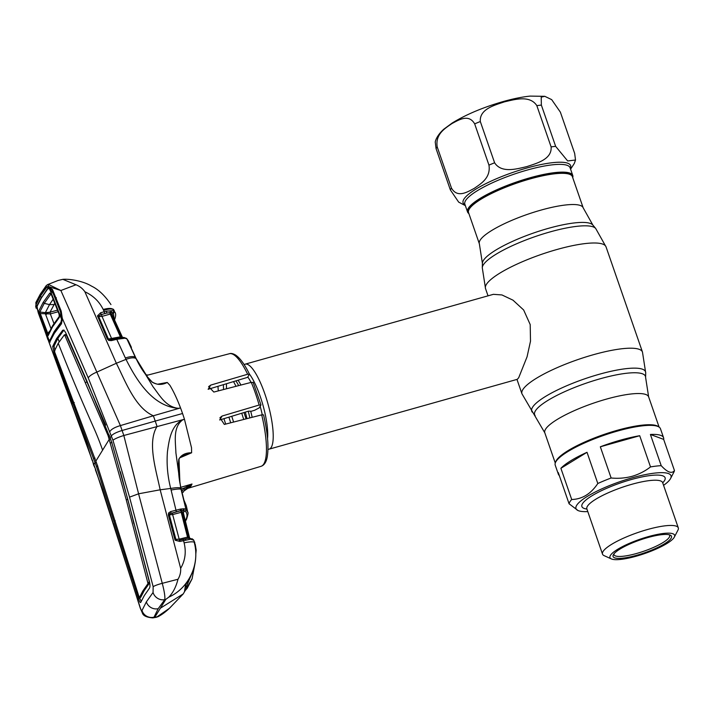<?xml version="1.0" encoding="UTF-8"?>
<svg xmlns="http://www.w3.org/2000/svg" width="714" height="714" viewBox="0 0 714 714"><rect width="100%" height="100%" fill="white"/><g stroke="black" fill="none" stroke-linecap="round" stroke-linejoin="round"><path stroke-width="1.07" d="M468.545 212.593A54.942 12.093 -19.1 0 1 530.118 178.919A54.942 12.093 -19.1 0 1 572.378 176.635L583.186 207.836A54.942 12.093 -19.1 0 0 540.926 210.121A54.942 12.093 -19.1 0 0 479.353 243.795L468.545 212.593M468.661 212.915L468.313 212.388A55.183 12.147 -19.1 0 1 529.85 177.938A55.183 12.147 -19.1 0 1 572.441 176.331L572.494 176.965M555.537 462.36A54.942 12.093 -19.1 0 1 617.173 430.328A54.942 12.093 -19.1 0 1 658.478 426.713M244.179 364.675A44.152 11.174 74.3 0 1 245.188 364.158A44.152 11.174 74.3 0 1 266.465 398.787A44.152 11.174 74.3 0 1 271.24 447.357A44.152 11.174 74.3 0 1 269.107 449.16A44.152 11.174 74.3 0 1 267.973 449.249M269.107 449.16L517.302 379.321L518.703 377.724L527.066 356.804L530.502 341.185L530.199 324.567L523.657 309.992L512.982 300.166L501.933 294.944L493.392 294.329L245.188 364.158M233.532 381.597A44.152 11.174 74.3 0 1 235.977 386.319M245.33 412.13A44.152 11.174 74.3 0 1 246.946 418.645M225.686 424.08A44.152 11.174 74.3 0 1 223.973 418.663M218.314 390.888A44.152 11.174 74.3 0 1 217.993 386.31M504.503 101.834C514.464 99.585 529.806 94.819 536.83 105.636L551.11 146.888C552.118 159.436 536.562 163.31 526.923 166.585C516.963 168.843 501.63 173.609 494.606 162.783L480.317 121.532C479.308 108.992 494.864 105.119 504.503 101.834M541.364 105.101L541.212 97.131L544.791 96.319L551.681 99.63L560.383 112.169L574.672 153.421L575.511 160.007L567.666 160.962L555.653 146.361L541.364 105.101A66.224 14.575 160.9 0 0 536.83 105.636M572.717 177.607A55.674 12.254 160.9 0 0 572.762 175.492A55.674 12.254 160.9 0 0 529.931 177.804A55.674 12.254 160.9 0 0 467.536 211.933A55.674 12.254 160.9 0 0 468.884 213.566M488.956 165.121L474.667 123.87C468.625 113.41 458.486 120.157 451.873 123.602C445.572 128.083 435.174 133.848 437.182 146.834L451.471 188.085C457.513 198.554 467.652 191.807 474.266 188.362C480.567 183.873 490.964 178.116 488.956 165.121A66.224 14.575 -19.1 0 1 494.606 162.783M465.323 205.614L458.674 202.124L450.356 189.897L436.075 148.646L435.237 142.059C435.54 139.899 437.7 134.678 443.796 129.207L452.248 122.987C466.197 114.454 483.208 107.305 503.29 101.522C513.223 98.728 522.166 96.917 530.118 96.104L544.791 96.319M620.752 440.065A55.674 12.254 160.9 0 0 600.331 446.794L611.13 477.996C618.333 478.692 625.339 478.121 632.149 476.3C638.932 474.301 645.045 471.169 650.508 466.92L639.708 435.718A55.674 12.254 160.9 0 0 620.752 440.065M587.783 511.581A50.283 11.067 -19.1 0 1 578.028 510.537L569.076 503.763L558.277 472.561A55.674 12.254 160.9 0 0 558.357 474.194L555.224 465.153A55.674 12.254 -19.1 0 1 617.619 431.024A55.674 12.254 -19.1 0 1 660.45 428.712L663.583 437.753A55.674 12.254 160.9 0 0 650.409 434.469L661.209 465.662C667.385 472.365 671.803 474.007 674.462 470.588L663.663 439.387A55.674 12.254 160.9 0 0 663.583 437.753M558.357 474.194A55.674 12.254 160.9 0 0 559.303 475.524M569.076 503.763A55.674 12.254 -19.1 0 1 571.7 499.505C582.169 499.22 590.871 493.892 597.814 483.503L587.015 452.301A55.674 12.254 160.9 0 0 560.892 468.304L571.7 499.505M597.814 483.503A55.674 12.254 -19.1 0 1 611.13 477.996M578.028 510.537A50.283 11.067 -19.1 0 1 632.327 477.782A50.283 11.067 -19.1 0 1 670.598 478.478A50.283 11.067 -19.1 0 1 663.574 485.333M611.345 558.919L604.142 555.653A40.1 8.827 -19.1 0 1 602.509 554.109A40.1 8.827 -19.1 0 1 647.455 529.529A40.1 8.827 -19.1 0 1 678.3 527.86A40.1 8.827 -19.1 0 1 677.979 530.083L674.337 537.106A34.218 7.533 -19.1 0 1 636.272 556.188A34.218 7.533 -19.1 0 1 611.345 558.919A34.218 7.533 -19.1 0 1 648.294 536.633A34.218 7.533 -19.1 0 1 674.337 537.106M647.714 537.58A30.907 6.801 -19.1 0 1 670.232 535.107A30.907 6.801 -19.1 0 1 636.852 555.242A30.907 6.801 -19.1 0 1 613.335 554.814A30.907 6.801 -19.1 0 1 647.714 537.58M669.17 534.759A29.435 6.48 -19.1 0 1 669.625 535.42A29.435 6.48 -19.1 0 1 636.647 553.466A29.435 6.48 -19.1 0 1 614.004 554.689A29.435 6.48 -19.1 0 1 613.951 553.877M639.708 435.718L600.331 446.794M663.663 439.387L650.409 434.469M674.462 470.588A55.674 12.254 -19.1 0 1 673.936 472.034L670.598 478.478M650.508 466.92A55.674 12.254 -19.1 0 1 661.209 465.662M587.015 452.301L560.892 468.304M189.656 538.276L183.418 513.08L182.141 512.063L188.541 537.124L189.656 538.276M189.674 538.32L183.418 513.08A1.473 1.428 -45.5 0 1 184.337 511.358L183.453 512.295M180.374 509.1L183.221 508.814A1.473 1.205 80 0 1 182.811 510.448A1.473 1.419 -56.5 0 0 182.141 512.063L172.636 514.571L179.178 539.15L187.523 537.124L181.16 512.17A1.473 0.482 -105.7 0 1 181.026 510.617L169.495 513.884A1.473 0.473 -148.3 0 0 168.629 512.964L170.646 511.59L180.374 509.1A1.473 0.919 80.1 0 1 180.008 510.822L172.547 512.92A1.473 0.482 -105.7 0 0 172.636 514.571L169.307 514.874L175.849 539.356L179.178 539.15A1.473 0.473 -103.6 0 0 179.723 540.195M184.988 539.016L188.166 538.24A1.473 0.473 -103.6 0 1 187.523 537.124L188.541 537.124A1.473 1.419 -49.6 0 0 188.987 537.847L188.987 537.847A1.473 1.419 -49.6 0 0 189.344 538.07M177.233 540.507L176.046 539.775A1.473 1.419 -54 0 1 175.885 539.373L169.379 514.919A1.473 1.41 -60.3 0 1 169.495 513.884L169.307 514.874L168.325 514.981L168.629 512.964M175.849 539.356L174.868 539.454L168.325 514.981M170.646 511.59A1.473 0.482 -105.7 0 1 170.726 513.241L172.547 512.92M189.397 539.257A1.473 1.08 66.4 0 0 188.166 538.24L189.701 538.169A1.473 1.089 108.3 0 1 189.915 538.204L189.915 538.204A1.473 1.089 108.3 0 1 190.576 539.195L179.919 541.453L175.233 540.275L174.868 539.454M188.987 537.847L189.701 538.169M179.062 540.4A1.473 0.473 76.4 0 1 179.16 540.328L184.649 539.088A1.473 0.696 79 0 1 184.819 539.008L186.854 538.597M176.046 539.775L175.233 540.275M182.677 539.525A1.473 0.473 76.4 0 1 182.775 539.454L179.16 540.328A1.473 0.473 76.4 0 1 179.919 541.453M184.114 542.881C188.71 541.855 192.048 541.587 194.137 542.069L195.225 544.336L194.137 542.069C200.366 564.051 188.782 588.202 168.825 597.127C173.02 592.781 176.072 586.828 177.991 579.259C180.008 575.903 180.892 572.262 180.66 568.344C185.194 560.508 186.345 552.02 184.114 542.881L183.534 540.587A1.473 0.473 76.4 0 0 182.775 539.454L184.819 539.008A1.473 0.696 79 0 1 185.729 540.105M189.442 538.088L193.432 539.713A1.473 1.428 142.8 0 1 193.672 540.221L190.576 539.195M180.66 568.344L160.159 489.795L138.578 493.802L162.265 583.32L177.991 579.259M50.748 288.518L48.034 287.849L49.266 287.555A1.473 1.348 -73.6 0 1 49.239 287.555L49.23 287.546A1.473 1.348 -73.6 0 1 48.338 286.546L48.284 286.439A1.473 1.339 -68.9 0 1 49.096 284.725L60.868 290.5L120.398 425.589L123.825 435.486C118.604 437.129 114.981 438.708 112.955 440.208L88.224 377.84L62.279 318.292L61.493 323.719L54.353 333.322L54.612 331.903M138.578 493.802L129.537 497.14L112.955 440.208M176.046 511.742A1.473 0.482 74.3 0 0 175.956 510.099L170.708 488.456L160.159 489.795C155.866 469.169 147.182 442.35 157.053 426.436L155.233 421.073L182.552 413.504A59.851 15.155 74.3 0 1 184.462 419.261L123.825 435.486L138.587 493.785M195.074 563.051L192.066 578.858L183.23 593.914L160.382 608.194L154.947 617.03L154.001 617.191A9.809 9.407 -159.9 0 1 141.997 610.488L146.352 601.893L153.055 592.495L153.162 586.703L129.537 497.14M138.614 598.992L96.417 466.438L54.077 352.859L52.684 346.468L56.468 338.748L62.555 330.421C63.519 329.636 64.671 330.644 66.018 333.438L86.671 380.5L111.589 441.761L127.592 498.684L149.387 581.473C150.154 584.686 150.172 586.926 149.449 588.193L144.317 595.547L140.738 602.366C140.301 602.991 139.596 601.866 138.614 598.992L139.998 598.6L141.158 601.42M149.396 583.222L148.012 583.588L142.854 590.942L139.31 597.752L140.694 597.386L144.228 590.585L149.396 583.222L149.387 582.106L134.107 523.639M148.012 583.588L126.244 499.782L108.064 435.549L64.876 335.428L64.322 334.937L58.245 343.264L54.451 350.993L54.675 352.02L97.166 464.734L139.31 597.752M85.6 382.409L86.983 382.017L66.259 335.027L64.876 335.428L64.322 334.937M133.937 523.853L131.322 512.991M131.287 512.857L120.398 471.793M113.794 521.122L115.177 520.729M96.417 466.438L97.791 466.046M140.694 597.386L140.328 596.833M54.907 350.851L54.068 346.111L57.852 338.382L63.939 330.055M66.259 335.027L65.697 334.527L66.259 335.027M108.064 435.549L109.438 435.174M105.681 425.107L86.983 382.017M58.245 343.264A2084.826 1964.027 -148.4 0 0 93.766 427.82A280.004 263.778 31.6 0 1 102.602 450.15L109.34 439.19L110.715 438.798M110.599 442.885L111.973 442.493M126.244 499.782L127.627 499.389M148.003 582.499L149.387 582.106M63.492 330.18L62.975 330.145M182.552 413.504A59.851 15.155 -105.7 0 0 180.535 407.926L153.358 415.771L155.233 421.073L122.165 430.471C116.552 432.202 112.964 433.987 111.411 435.817L110.206 437.771M123.54 337.526A1.473 1.267 94.6 0 1 123.941 337.481L126.601 338.454L128.306 340.828L126.878 338.855L124.941 338.222L116.748 339.302L126.012 359.383L116.346 363.265C125.61 381.794 135.249 407.881 153.358 415.771L120.398 425.589C114.829 427.24 111.339 429.203 109.929 431.47M96.488 372.244C92.258 374.047 89.509 375.912 88.224 377.84M153.162 586.703A9.809 1.401 165.1 0 1 162.265 583.32C164.372 591.406 165.202 596.85 164.782 599.653A9.809 9.023 -140.1 0 1 153.055 592.495M160.382 608.194L165.809 599.367L164.782 599.653L158.205 608.685L154.001 617.191L152.805 617.896C146.629 617.351 143.166 615.736 142.407 613.049L140.283 608.203A9.809 3.142 -17.7 0 1 140.247 607.694L95.39 468.786L48.454 340.792A1.473 1.169 -30.6 0 1 48.766 339.694M141.997 610.488C141.667 611.077 141.086 610.149 140.247 607.694M140.283 608.203L113.347 523.478M96.363 462.128L94.989 462.52L93.65 465.117L95.39 468.786M93.65 465.117L92.365 460.048M93.668 458.513L95.051 458.138M72.873 402.946L74.247 402.553M56.468 338.748L57.852 338.382L59.191 341.792M61.493 323.719L61.725 322.335M41.778 297.274L48.034 287.849L46.981 286.885L48.338 286.546L52.497 289.536L61.199 311.134L62.279 318.292A1.473 0.643 174.8 0 1 62.127 318.042L61.672 322.389L54.442 332.126L50.176 341.131M52.247 290.187L60.922 311.482L62.127 318.042A1.473 0.643 174.8 0 1 62.252 317.748M56.165 297.604L56.299 298.184L56.165 297.604M54.353 333.322L50.471 340.64M50.203 342.086L47.9 339.623L41.483 321.3M38.217 312.714L46.437 335.143M37.226 305.878L36.905 306.583M36.976 307.538A1.473 1.142 174 0 1 35.834 306.868L35.896 304.914L40.359 296.23L46.981 286.885M49.096 284.725L47.597 284.609L58.111 280.468L62.823 279.344L76.005 284.761L60.868 290.5L48.284 286.439L46.017 287.001L40.091 295.489L35.923 303.432L36.182 308.278L35.789 306.761A1.473 1.107 173 0 1 35.7 306.467L35.7 306.467A1.473 1.107 173 0 1 35.727 306.127M40.359 296.23L41.439 297.194L36.985 305.815L35.896 304.914M52.497 289.536L52.747 290.348L52.497 289.536M49.239 287.555L52.274 290.223M46.017 287.001A1.473 1.357 -142.3 0 1 46.187 285.698L46.187 285.698A1.473 1.357 -142.3 0 1 46.812 285.27M35.923 303.432A1.473 1.41 -156.6 0 1 35.941 302.388L36.093 308.046M46.392 335.098L72.034 404.178M182.516 419.984C172.752 427.481 175.573 441.627 175.903 452.837L180.74 488.073C179.419 487.448 176.072 487.573 170.708 488.456C167.558 476.104 166.478 463.805 167.469 451.569C169.102 440.065 170.994 425.669 182.489 419.957L184.462 419.261L191.522 447.749L191.611 452.792L179.669 457.888M183.793 491.107L189.281 487.332C187.969 487.519 186.274 488.617 184.203 490.607L191.138 485.779L192.012 484.012L180.865 487.296M189.915 487.144L188.737 487.51M261.717 414.861L263.546 414.861C267.696 432.889 268.919 446.937 267.223 456.987C266.286 462.11 264.242 465.216 261.074 466.304A58.477 14.807 -105.7 0 0 261.717 414.861L224.33 424.428L219.939 417.726L222.116 416.03L259.137 405.034A58.477 14.807 -105.7 0 0 255.442 393.325A58.477 14.807 -105.7 0 0 251.283 382.356L253.104 382.472M222.116 416.03L219.689 419.975L248.499 411.157L251.426 411.228L254.639 410.255L259.218 407.873L260.967 404.927L253.131 382.302M260.931 405.079L259.137 405.034M251.283 382.356L213.816 392.057L208.64 386.613L210.71 385.105L247.651 374.243A58.477 14.807 -105.7 0 0 229.399 353.725L146.334 375.484M229.399 353.725C230.943 353.118 232.996 353.546 235.54 355.019C240.1 358.098 244.732 364.47 249.445 374.136L247.571 377.34L208.14 389.291M249.418 374.341L247.651 374.243M183.98 490.893L183.07 492.392M183.864 499.943L186.3 505.726L183.864 499.943L181.374 489.599C178.803 479.612 177.938 469.509 178.777 459.289L179 459.486C179.392 457.861 180.553 456.665 182.489 455.88L191.611 452.792M178.777 459.289C181.222 454.916 185.497 452.738 191.611 452.765M184.944 503.013A1.473 1.428 -39.5 0 0 184.712 502.495M183.882 499.961L181.383 489.652M180.74 488.073L185.952 509.26L187.782 512.366C188.451 512.25 188.041 514.562 186.541 519.292L185.72 519.979C187.621 516.231 187.389 513.232 185.033 510.983L181.026 510.617A1.473 1.009 88.3 0 0 181.436 508.975M135.83 358.374C133.652 357.402 130.385 357.732 126.012 359.383C136.312 379.794 152.305 406.418 178.473 408.354L178.473 408.319C165.702 407.114 159.356 394.797 153.019 386.747L135.83 358.374L126.878 338.855A1.473 1.428 134.8 0 0 126.601 338.454M161.114 383.846L167.255 382.463L169.887 385.274C173.573 391.379 177.117 398.93 180.535 407.926L178.473 408.319M158.053 384.132L167.255 382.463C162.096 385.158 157.018 385.024 152.037 382.07C145.129 374.77 139.667 366.594 135.651 357.544L132.108 349.896M135.687 357.625L131.18 347.914M130.698 346.754A1.473 1.437 -40.4 0 0 130.564 346.085M145.781 374.743L147.575 375.02M108.912 339.605A1.473 1.41 -58.2 0 1 108.412 339.016L121.344 336.669A1.473 1.419 -54.6 0 0 121.799 337.213L120.014 337.758A1.473 0.91 82.3 0 1 120.264 337.66L120.264 337.66A1.473 0.91 82.3 0 1 121.202 338.418M97.666 316.677L98.675 316.623L108.341 338.971L110.634 339.846A1.473 0.464 76.3 0 1 110.732 339.775L110.732 339.775A1.473 0.464 76.3 0 1 111.384 340.614L108.831 340.471L107.35 339.025L97.47 315.874L100.665 312.732L106.395 311.17L113.499 310.59L114.249 311.045L113.455 309.278L114.249 311.045A1.473 1.437 142.1 0 1 113.419 313.027L111.446 312.366L106.359 313.169L100.844 314.669L98.586 316.24A1.473 1.419 -55.6 0 0 98.702 316.65L101.995 316.382L111.723 338.82A1.473 0.464 -103.7 0 0 112.044 339.453M110.634 339.846L115.998 338.534A1.473 0.464 76.3 0 1 116.096 338.472A1.473 0.464 76.3 0 1 116.748 339.302L111.384 340.614M107.35 339.025A1.473 0.446 156.5 0 1 108.341 338.971L109.117 339.721L108.831 340.471M108.412 339.016L98.702 316.65M120.934 337.561A1.473 0.464 -103.7 0 1 120.345 336.722L110.233 314.08L101.995 316.382A1.473 0.482 -105.7 0 1 101.807 314.446L106.359 313.169A1.473 0.705 -103.2 0 0 106.395 311.17M111.393 310.697A1.473 1.241 -114.7 0 1 111.446 312.366A1.473 1.428 -51 0 0 111.197 313.955L121.344 336.669L122.647 337.776L112.285 315.035L111.197 313.955L110.233 314.08A1.473 0.482 -105.7 0 1 109.938 312.5A1.473 0.946 -80.7 0 0 110.224 310.786M100.665 312.732A1.473 0.491 -105.7 0 1 100.844 314.669L101.807 314.446M113.499 310.59A1.473 1.383 -73.5 0 1 112.75 312.634L113.124 313.062A1.473 1.437 -38.7 0 0 112.285 315.035L112.276 313.874M113.124 313.062L112.241 313.973M122.183 337.383L122.844 337.445A1.473 1.142 96.4 0 1 124.057 338.15M121.032 337.543A1.473 1.044 78.7 0 1 121.121 337.526L121.121 337.526A1.473 1.044 78.7 0 1 122.255 338.249M123.941 337.481A1.473 1.267 94.6 0 1 124.941 338.222M123.379 337.588L125.12 338.133M114.186 310.599L113.776 309.992C112.491 308.564 109.099 308.689 103.601 310.367L104.226 311.732A1.473 0.491 -105.7 0 1 104.405 313.678M113.704 309.831C112.285 308.109 108.778 307.984 103.191 309.448L103.601 310.367M114.213 319.274L113.419 313.027M98.586 316.24A1.473 0.58 176 0 0 97.47 315.874M76.005 284.761C79.709 286.26 82.672 288.599 84.886 291.767C93.222 295.658 99.317 301.558 103.191 309.448M84.886 291.767L116.346 363.265L96.506 372.262M113.455 309.278L114.472 311.143M165.809 599.367L168.825 597.127M195.092 562.98L192.066 578.867L187.184 588.282L184.533 591.299L185.56 584.82L188.112 580.634C193.878 571.646 196.395 561.731 195.681 550.896L195.663 548.191L196.189 550.146L195.823 553.93M188.112 580.634L188.094 580.687C193.878 571.664 196.412 561.739 195.69 550.913L195.556 548.736M195.574 548.896A1.473 1.437 -24.4 0 0 195.663 548.191M185.551 587.238L186.229 587.069L193.03 570.754M186.229 587.069A1.473 0.509 34.1 0 1 187.184 588.282M184.533 591.299A1.473 1.419 14.7 0 0 184.801 590.781L185.854 583.998L188.059 580.714M185.56 584.82A1.473 1.428 1.9 0 0 185.836 584.186M154.947 617.03L157.607 616.905C161.275 615.093 165.211 612.246 169.397 608.346L156.437 617.271L152.796 617.896M192.048 538.775A1.473 1.374 108.8 0 1 192.923 539.766M183.221 508.814L184.06 508.77A1.473 1.267 92.1 0 1 183.328 510.519L184.337 511.358M184.06 508.77L185.952 509.26A1.473 1.428 133.3 0 1 185.033 510.983M184.783 489.492A1.473 0.509 -141.8 0 0 183.891 488.197L191.789 484.128L184.783 489.492L183.079 492.383M181.892 491.669L183.891 488.197L181.24 488.983M51.354 294.641L59.057 314.089L59.369 317.382L52.497 326.914L52.586 325.718L48.079 334.741A1.473 1.41 21.7 0 0 48.079 335.75L46.847 333.938L38.726 311.125L43.179 302.397L49.837 293.043L51.354 294.641L59.137 314.312M49.837 293.043A1.473 1.357 39.4 0 0 50.899 294.007L44.259 303.352L49.507 304.619L45.366 312.652L39.806 312.045L40.287 313.58L39.359 314.151M53.836 293.561L53.247 293.615L60.458 311.759L60.993 311.706M46.472 314.276L46.071 313.25L45.553 313.455M46.937 334.152L47.82 333.804M48.945 312.482L46.098 313.285M49.578 331.242L47.776 333.358L40.287 313.58L50.337 313.937L50.016 312.232L54.71 303.423M50.016 312.232L45.384 312.652A1.473 0.455 96.2 0 1 45.517 314.142L51.247 329.288M53.969 323.576L50.337 313.937L58.03 311.768M53.996 304.548L49.507 304.619L53.086 299.309M60.458 311.759L61.574 319.194L60.985 322.184L62.091 320.997M53.247 293.615L49.48 288.652L61.574 319.194M37.11 308.778L48.882 339.846L37.94 311.652L37.057 306.288L41.466 297.783L47.909 288.652L51.346 289.063M50.908 339.105L49.864 340.248L50.899 339.15M56.219 329.413L54.273 331.483L49.944 340.141L48.882 339.846M54.273 331.483L60.985 322.184M52.497 326.914L48.079 335.75M59.369 317.382A1.473 1.348 -141.5 0 1 59.565 316.034M48.347 334.313L47.776 333.358L46.847 333.938M43.179 302.397L44.259 303.352L39.806 312.045A1.473 1.41 -158.9 0 1 38.726 311.125M488.028 295.837L485.52 288.581L482.28 267.768L482.396 263.27A58.637 12.906 -19.1 0 1 548.263 228.391A58.637 12.906 -19.1 0 1 592.843 225.026L583.186 207.836M482.28 267.768A60.217 13.254 -19.1 0 1 549.932 231.952A60.217 13.254 -19.1 0 1 595.708 228.489L606.034 246.848A63.769 14.03 -19.1 0 0 556.982 249.489A63.769 14.03 -19.1 0 0 485.52 288.581M555.269 463.029L544.8 432.8L521.952 393.798A63.769 14.03 -19.1 0 1 593.414 354.706A63.769 14.03 -19.1 0 1 642.475 352.064L606.034 246.848M532.278 412.156A60.217 13.254 -19.1 0 1 599.216 374.279A60.217 13.254 -19.1 0 1 645.706 372.878L642.475 352.064M535.143 415.619A58.637 12.906 -19.1 0 1 600.331 378.732A58.637 12.906 -19.1 0 1 645.599 377.376L645.706 372.878M544.8 432.8A54.942 12.093 -19.1 0 1 606.373 399.126A54.942 12.093 -19.1 0 1 648.633 396.85L645.599 377.376M249.391 374.02A39.904 10.103 74.3 0 1 267.554 438.557M243.76 419.457A38.752 9.809 74.3 0 1 241.76 413.219M246.08 418.868A39.904 10.103 74.3 0 1 244.054 412.522M238.057 380.223A38.752 9.809 74.3 0 1 240.904 385.042M250.694 411.21A38.752 9.809 74.3 0 1 252.167 417.306M247.803 376.956A38.752 9.809 74.3 0 1 251.06 382.409M260.182 406.302A38.752 9.809 74.3 0 1 262.27 414.745M230.738 422.795A39.904 10.103 74.3 0 1 228.935 417.146M223.58 389.523A39.904 10.103 74.3 0 1 223.446 384.659M233.63 422.054A38.752 9.809 74.3 0 1 231.782 416.28M226.543 388.755A38.752 9.809 74.3 0 1 226.472 383.739M235.941 380.865A39.904 10.103 74.3 0 1 238.663 385.622M248.231 411.237A39.904 10.103 74.3 0 1 249.855 417.895M465.126 204.954A56.915 12.531 -19.1 0 1 526.887 168.013A56.915 12.531 -19.1 0 1 570.343 168.513M551.11 146.888A66.224 14.575 -19.1 0 1 555.653 146.361M572.762 175.492L570.075 167.736A55.674 12.254 160.9 0 0 527.244 170.048A55.674 12.254 160.9 0 0 464.85 204.177L467.536 211.933M480.317 121.532A66.224 14.575 160.9 0 0 474.667 123.87M437.182 146.834A66.224 14.575 160.9 0 0 436.075 148.646M450.356 189.897A66.224 14.575 -19.1 0 1 451.471 188.085M662.405 482.173L662.646 482.646A40.1 8.827 160.9 0 0 631.792 484.306A40.1 8.827 160.9 0 0 586.854 508.886L586.747 508.377M586.908 509.046A44.027 9.693 -19.1 0 1 589.728 497.203A44.027 9.693 -19.1 0 1 631.23 479.567A44.027 9.693 -19.1 0 1 662.699 482.807M102.602 450.15L95.863 461.101M64.465 334.893L65.697 334.527M146.352 601.893A9.809 9.246 31.6 0 0 158.205 608.685M54.077 352.859L54.898 352.627M52.684 346.468L54.068 346.111M40.091 295.489A1.473 1.383 -148.4 0 1 40.198 294.311L35.941 302.388M191.138 485.779L190.111 487.091M208.301 389.023L210.71 385.105M171.065 490.036C176.429 489.028 179.749 488.76 181.026 489.251L179.883 482.191L179 459.486M125.343 357.973C130.483 356.348 133.821 356.143 135.357 357.339L147.271 376.68L152.189 382.07C156.402 384.346 159.427 384.935 161.284 383.82M184.962 521.336L185.72 519.979M57.388 310.162L50.141 312.197M521.952 393.798L516.972 379.42M659.102 427.079L648.633 396.85M592.843 225.026L595.708 228.489M482.396 263.27L479.353 243.795M570.584 169.191L574.297 163.47L575.511 160.007M602.509 554.109L586.854 508.886M678.3 527.86L662.646 482.646M183.489 512.197L183.436 513.125M64.385 334.893L65.759 334.482M95.346 469.634L102.379 489.054L113.383 523.996M47.597 284.609L46.187 285.698L40.198 294.311M71.962 404.401L86.617 443.233L92.168 460.468M261.074 466.304L186.122 488.858M186.3 505.726L187.782 512.366M131.197 347.941L130.626 346.593M128.306 340.828L131.438 347.423M108.903 339.605L123.201 337.419M122.656 337.793L112.294 315.053M114.151 320.684C115.838 316.802 116.105 313.981 114.972 312.223M62.823 279.344C69.178 278.746 82.976 280.852 91.544 286.127C98.461 289.447 104.931 295.605 110.956 304.583M196.189 550.146L195.234 544.425M183.23 593.914L169.397 608.346M193.432 539.713L194.815 542.604M186.541 519.292L185.426 521.22M59.548 316.061L52.604 325.7"/></g></svg>

